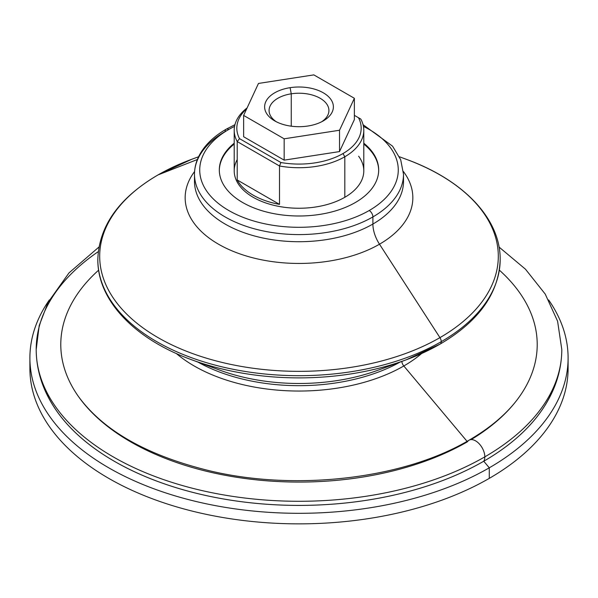 <?xml version="1.0" encoding="UTF-8"?>
<svg xmlns="http://www.w3.org/2000/svg" width="598" height="598" viewBox="0 0 598 598"><rect width="100%" height="100%" fill="white"/><g stroke="black" fill="none" stroke-linecap="round" stroke-linejoin="round"><path stroke-width="0.9" d="M98.274 251.631A262.806 151.728 180 0 0 36.194 349.561C36.351 371.209 43.198 391.705 56.728 411.05A261.281 150.853 0 0 0 483.76 461.222L489.284 467.808A269.1 155.36 180 0 1 196.017 501.483A269.1 155.36 180 0 1 29.9 357.948A269.1 155.36 180 0 1 49.335 299.972A269.1 155.36 0 0 0 150.651 487.572A269.1 155.36 0 0 0 489.284 467.808A269.1 155.36 0 0 0 548.658 299.972A269.1 155.36 180 0 1 568.1 357.948A269.1 155.36 180 0 1 489.284 467.808L483.76 461.222A13.066 7.542 -120 0 0 484.829 456.85A262.806 151.728 0 0 0 561.806 349.561A262.806 151.728 180 0 1 484.829 456.85A13.066 7.542 -120 0 0 479.125 443.709A13.066 7.542 -120 0 0 469.064 440.203A13.066 7.542 60 0 1 479.125 443.709A13.066 7.542 60 0 1 484.829 456.85A262.806 151.728 180 0 1 198.431 489.74A262.806 151.728 180 0 1 36.194 349.561A262.806 151.728 0 0 0 198.431 489.74A262.806 151.728 0 0 0 484.829 456.85A13.066 7.542 60 0 1 483.76 461.222A261.281 150.853 180 0 1 218.666 498.097A261.281 150.853 180 0 1 41.068 378.639M471.149 439.605A238.213 137.533 0 0 0 499.375 270.161A238.213 137.533 180 0 1 519.595 396.452C508.203 412.62 491.354 427.204 469.064 440.203C404.644 478.445 297.61 491.519 210.802 471.075C147.676 455.811 103.544 430.934 78.405 396.452A238.213 137.533 180 0 1 98.625 270.161A238.213 137.533 0 0 0 149.507 451.617A238.213 137.533 0 0 0 467.442 441.795A13.066 7.542 60 0 1 469.064 440.203M441.249 341.667A201.175 116.147 0 0 0 500.175 259.539A201.175 116.147 180 0 1 441.249 341.667A5.225 3.02 -120 0 0 439.934 337.638A5.225 3.02 60 0 1 441.249 341.667A201.175 116.147 180 0 1 222.015 366.843A201.175 116.147 180 0 1 97.825 259.539A201.175 116.147 0 0 0 222.015 366.843A201.175 116.147 0 0 0 441.249 341.667A5.225 3.02 60 0 1 440.165 344.059A5.225 3.02 -120 0 0 441.249 341.667M219.69 370.102A147.31 85.051 0 0 0 378.31 370.102A147.31 85.051 180 0 1 219.69 370.102L191.689 359.779A199.306 115.07 0 0 0 406.311 359.779A199.306 115.07 0 0 0 439.934 344.179A199.306 115.07 180 0 1 406.311 359.779A199.306 115.07 180 0 1 191.689 359.779C134.714 339.126 97.437 300.532 97.825 259.539C98.939 226.104 118.942 197.931 157.835 175.02A5.225 3.02 60 0 1 158.066 174.908A199.306 115.07 180 0 1 191.719 159.3A199.306 115.07 0 0 0 158.066 174.908A5.225 3.02 -120 0 0 157.835 175.02L191.719 159.3L198.573 156.766M378.31 370.102L406.311 359.779L440.165 344.059A5.225 3.02 60 0 1 439.934 344.179A5.225 3.02 -120 0 0 440.165 344.059C479.058 321.156 499.061 292.983 500.175 259.539C500.563 218.539 463.278 179.946 406.281 159.3A199.306 115.07 180 0 1 439.934 337.638A199.306 115.07 180 0 1 158.066 337.638A199.306 115.07 180 0 1 158.066 174.908A199.306 115.07 0 0 0 158.066 337.638A199.306 115.07 0 0 0 439.934 337.638L379.498 244.201A113.837 65.728 180 0 1 234.947 252.057A113.837 65.728 180 0 1 194.589 171.529A113.837 65.728 0 0 0 234.947 252.057A113.837 65.728 0 0 0 379.498 244.201A26.125 15.085 60 0 1 372.898 224.048A104.508 60.338 180 0 1 259.009 237.122A104.508 60.338 180 0 1 194.492 181.381A104.508 60.338 180 0 1 194.679 177.815A104.508 60.338 0 0 0 194.492 181.381A104.508 60.338 0 0 0 259.009 237.122A104.508 60.338 0 0 0 372.898 224.048A104.508 60.338 0 0 0 403.508 181.381A104.508 60.338 180 0 1 372.898 224.048L372.898 216.917L372.898 224.048A26.125 15.085 -120 0 0 379.498 244.201A113.837 65.728 0 0 0 403.411 171.529A113.837 65.728 180 0 1 379.498 244.201L439.934 337.638A199.306 115.07 0 0 0 406.281 159.3L399.427 156.766M197.886 362.059A145.441 83.974 0 0 0 400.114 362.059A145.441 83.974 180 0 1 197.886 362.059M234.207 130.312L234.207 170.841A64.793 37.405 0 0 0 274.205 205.406A64.793 37.405 0 0 0 344.814 197.295L344.814 156.766A64.793 37.405 180 0 1 279.505 165.99L279.505 204.381A64.793 37.405 180 0 1 237.212 179.968L237.212 141.569A64.793 37.405 180 0 1 234.207 130.312A64.793 37.405 180 0 1 247.116 107.902A64.793 37.405 0 0 0 237.212 141.569L279.505 165.99A64.793 37.405 0 0 0 344.814 156.766A64.793 37.405 0 0 0 360.788 119.054L358.486 117.724A62.177 35.902 180 0 1 342.968 153.566L344.814 156.766L342.968 153.566A62.177 35.902 180 0 1 280.896 162.521L279.505 165.99L280.896 162.521L239.514 138.631L237.212 141.569L239.514 138.631A62.177 35.902 180 0 1 246.735 108.731A62.177 35.902 0 0 0 239.514 138.631L280.896 162.521A62.177 35.902 0 0 0 342.968 153.566A62.177 35.902 0 0 0 358.486 117.724L360.788 119.054A64.793 37.405 180 0 1 363.793 130.312A64.793 37.405 180 0 1 344.814 156.766L344.814 197.295A64.793 37.405 180 0 1 265.385 202.819A64.793 37.405 180 0 1 237.212 159.591M291.256 93.811L291.256 126.185L291.256 93.811L290.105 87.674A34.385 19.854 0 0 0 274.691 120.886A34.385 19.854 0 0 0 307.895 126.021A34.385 19.854 0 0 0 323.309 120.886A34.385 19.854 0 0 0 328.773 96.921A34.385 19.854 0 0 0 290.105 87.674L291.256 93.811A29.915 17.267 180 0 1 324.348 101.324A29.915 17.267 180 0 1 321.619 121.798A29.915 17.267 0 0 0 328.915 110.495A29.915 17.267 0 0 0 291.256 93.811A29.915 17.267 0 0 0 269.085 110.495A29.915 17.267 0 0 0 276.381 121.798A29.915 17.267 180 0 1 291.256 93.811M363.793 144.066A79.683 46.009 180 0 1 378.684 170.415A79.683 46.009 0 0 0 363.793 144.066M355.347 202.52A79.683 46.009 0 0 0 378.684 169.989A79.683 46.009 0 0 0 363.793 143.214A79.683 46.009 180 0 1 355.347 202.52A79.683 46.009 180 0 1 247.46 205.077A79.683 46.009 180 0 1 234.207 143.214A79.683 46.009 0 0 0 219.316 169.989A79.683 46.009 0 0 0 268.509 212.492A79.683 46.009 0 0 0 355.347 202.52M567.943 363.225A269.1 155.36 180 0 1 489.284 478.363L489.284 467.808L489.284 478.363A269.1 155.36 180 0 1 191.809 511.006A269.1 155.36 180 0 1 30.057 363.225A269.1 155.36 0 0 0 29.9 368.503A269.1 155.36 0 0 0 196.017 512.038A269.1 155.36 0 0 0 489.284 478.363A269.1 155.36 0 0 0 568.1 368.503L568.1 357.948M467.068 441.346L403.807 365.976A148.214 85.574 180 0 1 176.35 353.515A148.214 85.574 0 0 0 403.807 365.976A5.225 3.02 60 0 1 401.856 361.416A5.225 3.02 -120 0 0 403.807 365.976A148.214 85.574 0 0 0 421.65 353.515A148.214 85.574 180 0 1 403.807 365.976L467.068 441.346M197.377 159.524L158.066 174.908L197.377 159.524M403.508 181.381L403.508 174.257A104.508 60.338 180 0 1 372.898 216.917A5.225 3.02 -120 0 0 369.198 210.518A99.283 57.318 180 0 1 228.802 210.518A99.283 57.318 180 0 1 228.802 129.46A5.225 3.02 -120 0 0 226.186 129.198A5.225 3.02 60 0 1 228.802 129.46A99.283 57.318 0 0 0 228.802 210.518A99.283 57.318 0 0 0 369.198 210.518A99.283 57.318 0 0 0 363.435 126.387A99.283 57.318 180 0 1 369.198 210.518A5.225 3.02 60 0 1 372.898 216.917A104.508 60.338 0 0 0 403.508 174.257L400.697 159.703L392.58 146.189L363.053 124.683M194.492 174.257A104.508 60.338 0 0 0 259.009 229.998A104.508 60.338 0 0 0 372.898 216.917A104.508 60.338 180 0 1 259.009 229.998A104.508 60.338 180 0 1 194.492 174.257A104.508 60.338 180 0 1 225.102 131.59A5.225 3.02 60 0 1 226.186 129.198C213.8 136.351 204.867 144.993 199.403 155.129C196.151 161.288 194.522 167.664 194.492 174.257L194.492 181.381L194.746 178.428M556.932 378.639A261.281 150.853 180 0 1 483.76 461.222A261.281 150.853 0 0 0 541.272 411.05C554.802 391.705 561.649 371.209 561.806 349.561L557.59 321.193L545.241 294.104L525.47 269.197L499.061 247.056M234.566 126.387A99.283 57.318 0 0 0 228.802 129.46A99.283 57.318 180 0 1 234.566 126.387M219.316 170.415A79.683 46.009 180 0 1 234.207 144.066A79.683 46.009 0 0 0 219.316 170.415M243.633 136.748L243.633 115.414L258.471 83.443L313.838 74.885L354.367 98.281L339.529 130.244L284.162 138.811L243.633 115.414L243.633 136.748L284.162 160.144L284.162 138.811L284.162 160.144L339.529 151.578L339.529 130.244L339.529 151.578L354.367 119.615L354.367 98.281L354.367 119.615L339.529 151.578L284.162 160.144L243.633 136.748M354.367 98.281L313.838 74.885L258.471 83.443L243.633 115.414L284.162 138.811L339.529 130.244L354.367 98.281M307.895 126.021A34.385 19.854 180 0 1 265.789 111.983A34.385 19.854 180 0 1 290.105 87.674A34.385 19.854 180 0 1 332.211 101.712A34.385 19.854 180 0 1 307.895 126.021M354.367 115.347L358.486 117.724L354.367 115.347M237.212 179.968A64.793 37.405 0 0 0 279.505 204.381L237.212 179.968L279.505 204.381L279.505 165.99L237.212 141.569L237.212 179.968M358.628 156.205A64.793 37.405 180 0 1 344.814 197.295A64.793 37.405 0 0 0 363.793 170.841L363.793 130.312M36.194 349.561L39.206 325.581L48.057 302.379L68.979 272.92L98.939 247.056M234.947 124.683L226.186 129.198M29.9 357.948L29.9 368.503"/></g></svg>
